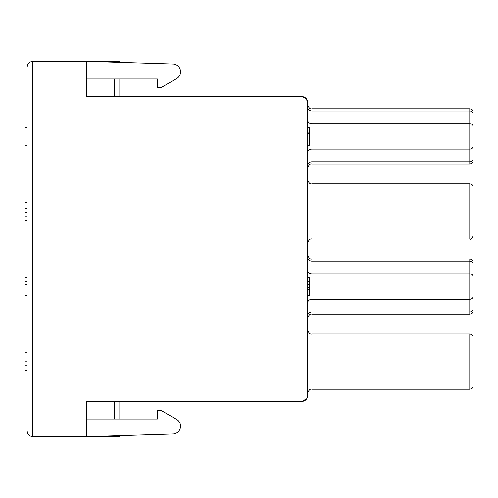 <?xml version="1.0" encoding="UTF-8"?>
<svg xmlns="http://www.w3.org/2000/svg" width="498" height="498" viewBox="0 0 498 498"><rect width="100%" height="100%" fill="white"/><g stroke="black" fill="none" stroke-linecap="round" stroke-linejoin="round"><path stroke-width="0.75" d="M473.1 308.891L473.1 262.247L473.1 308.891A3.312 3.05 0 0 1 469.788 311.941L311.922 311.941L311.922 314.132L469.788 314.132L469.788 299.236L311.922 299.236A4.414 4.065 180 0 0 307.509 303.301L307.509 295.364L309.719 295.364L309.719 277.703L307.509 277.703L307.509 257.061A4.414 4.065 180 0 0 311.922 261.126L311.922 311.941A4.414 4.065 -0 0 0 307.509 315.987M309.719 289.712L307.509 289.712L307.509 277.703M309.719 287.595L307.509 287.595M309.719 284.769L307.509 284.769M309.719 281.414L307.509 281.414M309.719 145.229L307.509 145.229L307.509 133.57L309.719 133.57L309.719 145.229M309.719 132.157L307.509 132.157L307.509 127.569L309.719 127.569L309.719 133.57M307.509 133.57L307.509 132.157M27.11 370.431L24.9 370.431L24.9 352.771L27.11 352.771M24.9 361.778L27.11 361.778M24.9 365.134L27.11 365.134M27.11 145.229L24.9 145.229L24.9 127.569L27.11 127.569L27.11 162.89M307.509 263.349L307.509 159.578M473.1 187.18L473.1 235.753C471.948 238.629 470.847 239.737 469.788 239.065L469.788 183.868C472.148 184.447 473.256 185.549 473.1 187.18M27.11 184.97L27.11 237.963M473.1 337.314L473.1 385.888C473.256 387.519 472.148 388.621 469.788 389.199L469.788 334.002C472.148 334.581 473.256 335.689 473.1 337.314M307.509 127.569L307.509 104.381C308.716 107.935 310.186 109.411 311.922 108.801L311.922 149.101A4.414 4.065 -0 0 0 307.509 153.166L307.509 145.229M311.922 163.998L469.788 163.998L469.788 149.101L311.922 149.101L311.922 163.998C310.186 163.388 308.716 164.857 307.509 168.411L307.509 153.166M307.509 165.871A4.414 4.065 180 0 1 311.922 161.806L469.788 161.806A3.312 3.05 0 0 0 473.1 158.756L473.1 160.686C473.256 162.311 472.148 163.419 469.788 163.998M473.1 112.112L473.1 114.042A3.312 3.05 180 0 0 469.788 110.992L469.788 108.801C472.148 109.379 473.256 110.481 473.1 112.112M27.11 109.902L27.11 127.569M27.11 220.297L24.9 220.297L24.9 216.767L27.11 216.767M24.9 216.767L24.9 208.376C24.9 200.974 24.9 200.974 24.9 208.376L27.11 208.376M24.9 212.528L27.11 212.528M24.9 289.712L24.9 277.703L27.11 277.703M24.9 281.414L27.11 281.414M24.9 284.769L27.11 284.769M86.72 401.344L86.72 419.005L157.374 419.005L157.374 410.178L160.686 410.178L176.647 419.391A7.819 7.819 0 0 1 172.98 433.976L86.72 436.671L86.72 401.344L301.987 401.344L301.987 96.656C305.654 97.347 307.496 99.183 307.509 102.177L306.208 98.623L301.987 96.656L86.72 96.656L86.72 78.995L157.374 78.995L157.374 87.822L160.686 87.822L176.647 78.609A7.819 7.819 0 0 0 172.98 64.024L86.72 61.329L119.837 61.329L119.837 62.362M27.11 102.395L27.11 78.995M86.72 96.656L86.72 61.329L32.625 61.329C28.965 62.026 27.122 63.869 27.11 66.85L27.11 431.15C27.079 434.1 28.915 435.943 32.625 436.671L119.837 436.671L119.837 435.638M28.149 63.657L27.11 66.85M27.11 431.15L27.857 433.939M31.094 436.472L32.625 436.671L32.625 61.329M306.662 398.774L301.987 401.344C305.716 400.554 307.559 398.711 307.509 395.823L307.509 384.786M301.987 96.656A5.522 5.522 0 0 1 307.509 102.177L307.509 395.823M301.987 401.344A5.522 5.522 0 0 0 306.563 398.91M307.509 338.422L307.509 309.719M307.509 113.214L307.509 102.177M307.509 179.454C308.716 183.003 310.186 184.478 311.922 183.868L311.922 239.065C310.186 238.455 308.716 239.924 307.509 243.478M307.509 329.589C308.716 333.143 310.186 334.612 311.922 334.002L311.922 389.199C310.186 388.589 308.716 390.065 307.509 393.619M307.509 119.632A4.414 4.065 180 0 0 311.922 123.697L469.788 123.697L469.788 110.992L311.922 110.992A4.414 4.065 180 0 1 307.509 106.927M473.1 146.051A3.312 3.05 180 0 1 469.788 149.101L469.788 123.697A3.312 3.05 180 0 1 473.1 126.741M307.509 269.767A4.414 4.065 180 0 0 311.922 273.832L469.788 273.832L469.788 258.935C472.148 259.514 473.256 260.616 473.1 262.247M307.509 254.522C308.716 258.076 310.186 259.545 311.922 258.935L311.922 261.126L469.788 261.126A3.312 3.05 180 0 1 473.1 264.177M473.1 296.186A3.312 3.05 180 0 1 469.788 299.236L469.788 273.832A3.312 3.05 180 0 1 473.1 276.882M114.322 61.329L114.322 62.194M114.322 78.995L114.322 96.656M114.322 401.344L114.322 419.005M114.322 435.806L114.322 436.671M311.922 239.065L469.788 239.065M311.922 183.868L469.788 183.868M311.922 389.199L469.788 389.199M311.922 334.002L469.788 334.002M311.922 108.801L469.788 108.801M311.922 314.132C310.186 313.522 308.716 314.997 307.509 318.546M311.922 258.935L469.788 258.935M469.788 314.132C472.148 313.553 473.256 312.451 473.1 310.82M24.9 202.636L27.11 202.636M24.9 295.364L27.11 295.364M119.837 78.995L119.837 96.656M119.837 401.344L119.837 419.005"/></g></svg>
